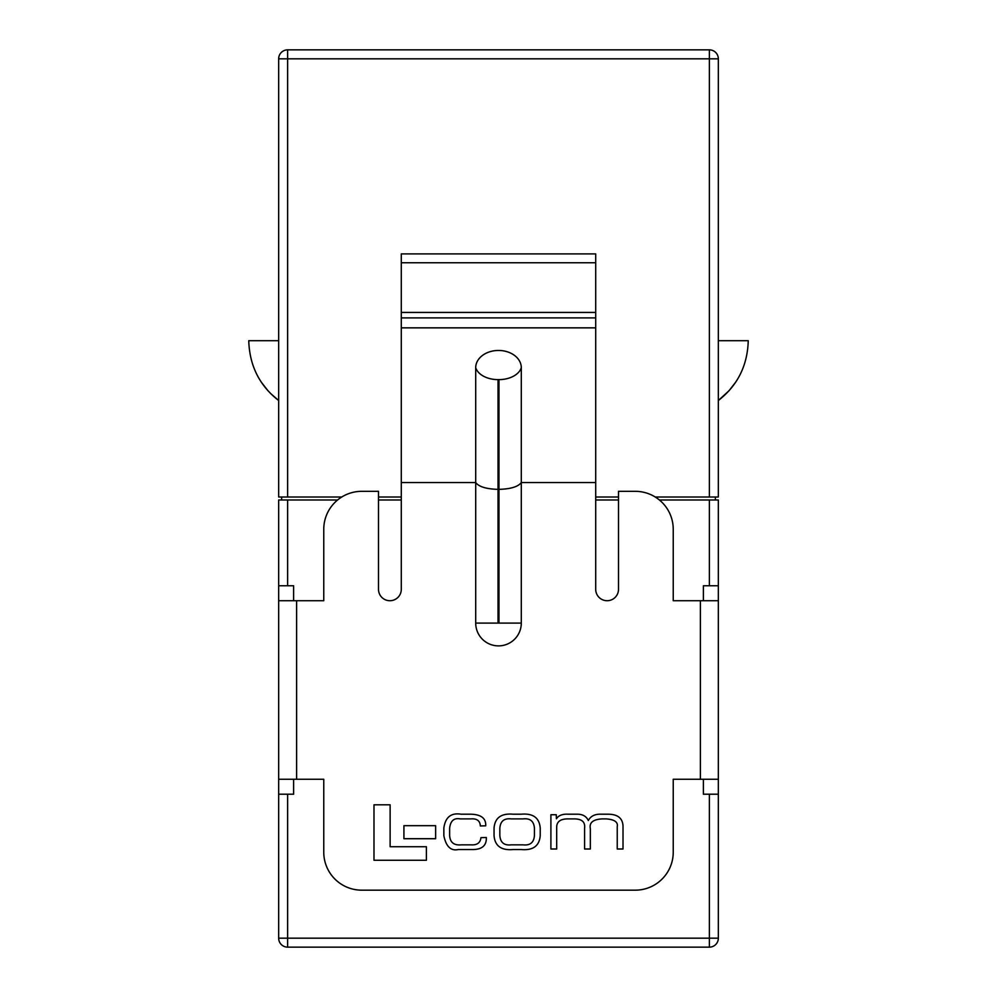<?xml version="1.0" encoding="UTF-8"?>
<svg xmlns="http://www.w3.org/2000/svg" width="997" height="997" viewBox="0 0 997 997"><rect width="100%" height="100%" fill="white"/><g stroke="black" fill="none" stroke-linecap="round" stroke-linejoin="round"><path stroke-width="1.5" d="M595.707 312.435L595.707 482.548L521.294 482.548L521.294 367.694A22.794 17.223 180 0 0 498.5 350.458A22.794 17.223 180 0 0 475.706 367.694L475.706 482.548L401.293 482.548L401.293 253.911L595.707 253.911L595.707 312.435L401.293 312.435M703.384 779.255L703.384 794.21L718.339 794.21L718.339 938.177A8.973 8.973 0 0 1 709.366 947.15L287.635 947.15A8.973 8.973 0 0 1 278.661 938.177L278.661 499.995L337.597 499.995M287.635 497.005L278.661 497.005L278.661 58.823A8.973 8.973 0 0 1 287.635 49.85L709.366 49.85A8.973 8.973 0 0 1 718.339 58.823L718.339 497.005L709.366 497.005L709.366 58.823L287.635 58.823L287.635 497.005L341.772 497.005M293.617 779.255L293.617 794.21L287.635 794.21L287.635 938.177L709.366 938.177L709.366 794.21M293.617 600.717L293.617 585.762L278.661 585.762M700.393 600.717L718.339 600.717L718.339 779.255L700.393 779.255L700.393 600.717L673.237 600.717L673.237 529.307A37.986 37.986 0 0 0 635.251 491.322L618.501 491.322L618.501 589.327A11.391 11.391 0 0 1 607.098 600.717A11.391 11.391 0 0 1 595.707 589.327L595.707 482.548M498.039 379.62L498.039 489.353C486.337 489.029 478.896 486.76 475.706 482.548L475.706 623.1A22.794 22.794 0 0 0 498.5 645.882A22.794 22.794 0 0 0 521.294 623.1L521.294 482.548C518.104 486.76 510.663 489.029 498.961 489.353L498.961 379.62L498.039 379.62A22.794 14.918 180 0 1 475.706 367.694M471.07 844.845L461.324 844.845C453.934 845.543 450.033 842.403 449.635 835.436L449.635 828.245C450.432 820.867 453.947 817.752 460.178 818.898L470.796 818.898C476.865 818.4 480.055 820.755 480.342 825.952L485.713 825.828C486.1 818.325 481.102 814.449 470.734 814.2L461.05 814.2C451.08 812.592 445.347 817.216 443.852 828.046L443.852 835.698C446.058 846.528 450.856 851.151 458.234 849.544L471.269 849.544C481.663 849.868 486.673 845.855 486.324 837.517L480.94 837.654C480.342 842.839 477.052 845.232 471.07 844.845M550.905 849.008L556.687 849.008L556.687 827.498C556.588 821.877 560.202 819.011 567.505 818.898L573.275 818.898C581.65 818.687 585.413 821.802 584.578 828.245L584.578 849.008L590.349 849.008L590.349 828.719C589.09 822.687 593.028 819.409 602.176 818.898L606.276 818.898C614.538 819.522 618.19 822.114 617.23 826.7L617.23 849.008L623.013 849.008L623.013 826.027C622.651 818.188 617.654 814.237 608.02 814.2L601.029 814.2C594.922 813.988 590.685 816.094 588.33 820.519C586.348 816.294 582.659 814.188 577.238 814.2L567.904 814.2C562.395 813.938 558.569 815.459 556.413 818.774L556.276 814.736L550.905 814.736L550.905 849.008M494.051 828.108L494.051 835.636C494.898 845.917 501.217 850.553 513.006 849.544L521.269 849.544C533.071 850.553 539.389 845.917 540.224 835.636L540.224 828.108C539.389 817.827 533.071 813.191 521.269 814.2L513.006 814.2C501.217 813.191 494.898 817.827 494.051 828.108M403.922 838.714L435.639 838.714L435.639 825.678L403.922 825.678L403.922 838.714M373.987 860.261L426.404 860.261L426.404 846.74L390.126 846.74L390.126 804.803L373.987 804.803L373.987 860.261M401.293 482.548L401.293 589.327A11.391 11.391 0 0 1 389.902 600.717A11.391 11.391 0 0 1 378.499 589.327L378.499 491.322L361.749 491.322A37.986 37.986 0 0 0 323.763 529.307L323.763 600.717L296.608 600.717L296.608 779.255L323.763 779.255L323.763 852.186A37.986 37.986 0 0 0 361.749 890.171L635.251 890.171A37.986 37.986 0 0 0 673.237 852.186L673.237 779.255L700.393 779.255M703.384 600.717L703.384 585.762L709.366 585.762L709.366 499.995L718.339 499.995L718.339 585.762L709.366 585.762M659.403 499.995L709.366 499.995M401.293 497.005L378.499 497.005M618.501 497.005L595.707 497.005M655.228 497.005L709.366 497.005M718.339 794.21L718.339 779.255M718.339 600.717L718.339 585.762M378.499 499.995L401.293 499.995M618.501 499.995L595.707 499.995M281.653 499.995L281.653 497.005M715.348 499.995L715.348 497.005M718.339 340.7L748.249 340.7C747.526 365.6 737.556 385.54 718.339 400.52L729.019 390.749L735.774 382.063M270.486 393.404L278.661 400.52C259.507 385.652 249.537 365.712 248.752 340.7L278.661 340.7M595.707 317.906L401.293 317.906M278.661 600.717L296.608 600.717M296.608 779.255L278.661 779.255M475.706 623.1L498.039 623.1L498.039 489.353L498.961 489.353L498.961 623.1L521.294 623.1M534.442 828.445C533.993 821.266 530.192 818.088 523.014 818.898L511.262 818.898C504.083 818.088 500.282 821.266 499.833 828.445L499.833 835.299C500.282 842.477 504.083 845.655 511.262 844.845L523.014 844.845C530.192 845.655 533.993 842.477 534.442 835.299L534.442 828.445M278.661 794.21L287.635 794.21M709.366 49.85A8.973 8.973 0 0 1 718.339 58.823L709.366 58.823L709.366 49.85A8.973 8.973 0 0 1 718.339 58.823M595.707 327.851L401.293 327.851M287.635 499.995L287.635 585.762M595.707 262.759L401.293 262.759M498.039 623.1L498.961 623.1M498.961 379.62A22.794 14.918 0 0 0 521.294 367.694M287.635 947.15L287.635 938.177L278.661 938.177M718.339 938.177L709.366 938.177L709.366 947.15M278.661 58.823L287.635 58.823L287.635 49.85M261.226 382.063L267.981 390.749"/></g></svg>
